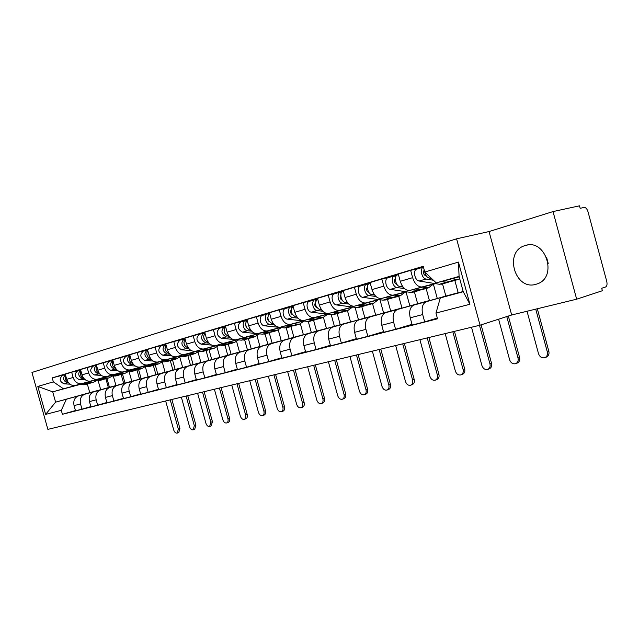 <?xml version="1.0" encoding="UTF-8"?>
<svg xmlns="http://www.w3.org/2000/svg" width="639" height="639" viewBox="0 0 639 639"><rect width="100%" height="100%" fill="white"/><g stroke="black" fill="none" stroke-linecap="round" stroke-linejoin="round"><path stroke-width="0.96" d="M535.778 284.347L537.175 283.908C557.999 277.438 545.858 238.299 525.274 245.512L524.491 245.759C503.748 252.133 515.034 290.713 535.778 284.347M456.589 238.818L31.95 372.457L47.869 429.368L480.049 325.187L511.671 314.987L576.658 299.188L602.369 290.729L601.706 288.261L605.564 286.999C606.986 286.216 607.377 284.307 606.723 281.288L588.016 211.781C587.089 208.905 585.827 207.443 584.222 207.411L580.172 208.298L579.501 205.822L553.023 211.573L489.059 231.55L456.589 238.818L480.049 325.187M576.658 299.188L553.023 211.573M548.222 263.508L546.537 257.182M434.967 283.572L421.988 286.983C417.834 287.015 414.719 283.908 412.634 277.661L410.637 270.353L398.289 274.067L400.262 281.304C402.33 287.478 405.445 290.545 409.607 290.497L435.51 283.66M442.531 283.884L445.846 296.073L414.064 304.995C410.126 306.808 408.84 311.081 410.222 317.815L422.683 314.564C421.293 307.758 422.555 303.445 426.485 301.632L458.179 292.726L454.84 280.417M422.683 314.564L424.679 321.864L437.324 318.054M421.46 267.701L410.637 270.353M410.222 317.815L412.195 325.043L424.679 321.864M406.164 291.743L393.121 295.178C388.959 295.242 385.852 292.231 383.799 286.144L381.85 279.003L370.077 282.542L372.01 289.603C374.047 295.633 377.146 298.605 381.315 298.533L406.676 291.823M412.003 324.348L395.581 329.277L393.632 322.152C392.274 315.506 393.576 311.281 397.53 309.476L429.416 300.53L426.141 288.501M433.402 284.219L437.284 298.477M392.721 276.32L381.85 279.003M414.391 291.815L417.642 303.725L385.692 312.687C381.731 314.484 380.413 318.677 381.755 325.251L383.68 332.304L395.581 329.277M378.679 299.547L365.588 302.998C361.418 303.086 358.327 300.162 356.314 294.22L354.405 287.254L343.175 290.625L345.068 297.526C347.065 303.413 350.156 306.297 354.325 306.201L379.167 299.611M383.504 331.665L367.84 336.346L365.931 329.381C364.621 322.895 365.947 318.749 369.925 316.96L401.939 307.982L398.736 296.224M406.053 291.991L409.847 305.905M365.308 284.547L354.405 287.254M387.506 299.387L390.685 311.033L358.623 320.019C354.645 321.808 353.303 325.914 354.597 332.344L356.49 339.237L367.84 336.346M352.424 307L339.309 310.466C335.14 310.578 332.064 307.734 330.083 301.935L328.214 295.122L317.495 298.349L319.34 305.091C321.305 310.834 324.38 313.645 328.55 313.517L352.896 307.055M356.322 338.638L341.362 343.087L339.501 336.29C338.223 329.94 339.573 325.882 343.566 324.101L375.676 315.107L372.537 303.613M379.981 299.731L383.608 313.014M339.141 292.398L328.214 295.122M361.794 306.64L364.909 318.022L332.767 327.032C328.773 328.805 327.416 332.831 328.678 339.117L330.523 345.851L341.362 343.087M327.32 314.124L314.196 317.599C310.027 317.735 306.968 314.971 305.027 309.3L303.198 302.638L292.942 305.722L294.755 312.319C296.688 317.934 299.739 320.666 303.908 320.522L327.767 314.172M330.371 345.292L316.073 349.533L314.244 342.887C312.998 336.681 314.38 332.695 318.374 330.93L350.539 321.92L347.464 310.674M355.076 307.343L358.487 319.819M314.124 299.907L303.198 302.638M337.176 313.573L340.228 324.716L308.046 333.726C304.052 335.483 302.67 339.437 303.892 345.587L305.706 352.169L316.073 349.533M303.293 320.938L290.178 324.42C286.008 324.58 282.973 321.888 281.056 316.345L279.267 309.835L269.458 312.783L271.232 319.228C273.133 324.724 276.16 327.384 280.321 327.216L303.725 320.986M305.562 351.65L291.879 355.691L290.09 349.19C288.884 343.119 290.274 339.213 294.275 337.456L326.465 328.454L323.454 317.479M331.202 314.588L334.421 326.345M290.194 307.087L279.267 309.835M313.581 320.227L316.577 331.13L284.395 340.14C280.393 341.881 278.995 345.763 280.186 351.777L281.959 358.223L291.879 355.691M280.281 327.472L267.174 330.954C263.02 331.13 260.001 328.51 258.116 323.086L256.359 316.72L246.966 319.54L248.707 325.858C250.576 331.226 253.579 333.822 257.733 333.638L280.689 327.519M281.823 357.728L268.723 361.594L266.974 355.228C265.792 349.285 267.206 345.451 271.2 343.71L303.381 334.716L300.426 323.965M308.286 321.473L311.345 332.599M267.27 313.965L256.359 316.72M290.961 326.601L293.9 337.288L261.726 346.274C257.733 348.007 256.319 351.817 257.485 357.712L259.218 364.014L268.723 361.594M258.212 333.734L245.128 337.216C240.983 337.408 237.988 334.86 236.134 329.548L234.417 323.31L225.399 326.018L227.109 332.2C228.946 337.464 231.941 339.988 236.079 339.788L258.603 333.774M259.091 363.551L246.534 367.249L244.817 361.019C243.667 355.196 245.088 351.426 249.082 349.701L281.232 340.723L278.316 330.139M286.248 327.911L289.187 338.598M245.304 320.554L234.417 323.31M269.243 332.719L272.126 343.191L240 352.169C236.015 353.878 234.585 357.624 235.719 363.391L237.42 369.566L246.534 367.249M237.029 339.748L223.977 343.223C219.856 343.431 216.877 340.946 215.055 335.747L213.37 329.636L204.72 332.24L206.397 338.295C208.202 343.447 211.166 345.907 215.295 345.691L237.404 339.78M237.301 369.134L225.255 372.665L223.57 366.57C222.452 360.867 223.882 357.161 227.867 355.452L259.953 346.49L257.078 336.034M265.025 333.909L267.901 344.373M224.209 326.88L213.37 329.636M248.387 338.63L251.207 348.862L219.153 357.816C215.167 359.517 213.738 363.192 214.84 368.847L216.509 374.893L225.255 372.665M216.685 345.523L203.681 348.99C199.568 349.213 196.612 346.785 194.823 341.697L193.162 335.707L184.863 338.207L186.5 344.141C188.281 349.19 191.229 351.594 195.334 351.362L217.052 345.555M216.397 374.486L204.831 377.873L203.178 371.89C202.084 366.307 203.529 362.664 207.499 360.971L239.505 352.033L236.646 341.673M244.609 339.66L247.437 349.916M203.945 332.959L193.162 335.707M228.323 344.285L231.094 354.318L199.128 363.24C195.159 364.925 193.713 368.543 194.791 374.087L196.429 380.013L204.831 377.873M197.131 351.067L184.168 354.525C180.078 354.773 177.147 352.393 175.382 347.408L173.76 341.546L165.773 343.942L167.386 349.757C169.143 354.701 172.059 357.057 176.148 356.81L197.483 351.099M196.325 379.622L185.206 382.873L183.585 377.01C182.522 371.531 183.968 367.952 187.93 366.275L219.84 357.369L216.996 347.081M224.976 345.196L227.756 355.252M184.543 338.782L173.76 341.546M209.009 349.685L211.741 359.565L179.878 368.455C175.925 370.125 174.471 373.679 175.525 379.119L177.139 384.926L185.206 382.873M178.321 356.41L165.413 359.853C161.34 360.108 158.432 357.792 156.699 352.904L155.101 347.153L147.425 349.461L149.007 355.164C150.732 360.013 153.624 362.305 157.689 362.049L178.656 356.434M177.035 384.558L166.34 387.673L164.75 381.93C163.712 376.555 165.166 373.032 169.111 371.371L200.91 362.505L198.074 352.265M206.07 350.523L208.793 360.388M165.836 344.397L155.101 347.153M190.422 354.909L193.114 364.621L161.363 373.472C157.426 375.125 155.964 378.623 156.994 383.951L158.576 389.654L166.34 387.673M160.213 361.546L147.361 364.981C143.312 365.244 140.428 362.984 138.719 358.191L137.145 352.544L129.757 354.765L131.315 360.364C133.016 365.117 135.883 367.361 139.925 367.098L160.533 361.57M158.48 389.303L148.192 392.298L146.627 386.667C145.612 381.387 147.066 377.929 151.004 376.283L182.674 367.449L179.839 357.241M187.85 355.659L190.534 365.34M151.299 359.438L148.951 359.27C144.15 356.53 143.631 353.423 147.393 349.932L137.145 352.544M172.522 359.981L175.158 369.494L143.543 378.304C139.614 379.941 138.16 383.376 139.158 388.616L140.716 394.207L148.192 392.298M142.761 366.498L129.981 369.925C125.947 370.197 123.087 367.976 121.402 363.279L119.868 357.736L112.744 359.877L114.277 365.372C115.947 370.037 118.798 372.233 122.816 371.954L143.072 366.522M140.628 393.872L130.715 396.755L129.174 391.22C128.183 386.044 129.645 382.641 133.559 381.012L165.094 372.217L162.266 362.025M170.286 360.612L172.921 370.117M129.869 355.164L119.868 357.736M155.253 364.845L157.841 374.182L126.37 382.953C122.464 384.582 121.003 387.961 121.985 393.097L123.511 398.584L130.715 396.755M125.947 371.275L113.223 374.678C109.221 374.965 106.386 372.793 104.724 368.184L103.214 362.744L96.345 364.805L97.855 370.205C99.5 374.781 102.328 376.93 106.322 376.643L126.242 371.291M123.423 398.273L113.87 401.044L112.36 395.613C111.394 390.525 112.855 387.178 116.753 385.565L148.136 376.818L145.317 366.674M153.352 365.42L155.932 374.718M112.847 360.252L103.214 362.744M138.591 369.542L141.139 378.719L109.82 387.442C105.93 389.047 104.469 392.378 105.435 397.418L106.937 402.81L113.87 401.044M109.716 375.876L97.072 379.27C93.086 379.558 90.283 377.441 88.645 372.904L87.16 367.569L80.538 369.558L82.016 374.853C83.637 379.35 86.441 381.451 90.411 381.163L110.012 375.9M106.849 402.514L97.639 405.174L96.154 399.846C95.203 394.854 96.665 391.555 100.539 389.958L131.77 381.259L129.046 371.467M136.978 369.997L139.526 379.167M96.449 365.165L87.16 367.569M122.504 374.071L125.012 383.088L93.861 391.763C89.987 393.36 88.525 396.635 89.468 401.596L90.946 406.883L97.639 405.174M94.061 380.325L81.48 383.696C77.527 383.991 74.739 381.922 73.126 377.465L71.664 372.225L65.274 374.142L66.728 379.35C68.333 383.767 71.105 385.828 75.051 385.525L94.332 380.341M90.866 406.596L81.976 409.168L80.514 403.928C79.579 399.024 81.041 395.781 84.899 394.191L115.963 385.549L113.327 376.091M121.178 374.446L123.678 383.464M80.634 369.901L71.664 372.225M106.969 378.456L109.437 387.314L78.445 395.94C74.603 397.522 73.134 400.741 74.06 405.613L75.506 410.813L81.976 409.168M109.437 387.314L115.963 385.549M125.012 383.088L131.77 381.259M141.139 378.719L148.136 376.818M157.841 374.182L165.094 372.217M175.158 369.494L182.674 367.449M193.114 364.621L200.91 362.505M211.741 359.565L219.84 357.369M231.094 354.318L239.505 352.033M251.207 348.862L259.953 346.49M272.126 343.191L281.232 340.723M293.9 337.288L303.381 334.716M316.577 331.13L326.465 328.454M340.228 324.716L350.539 321.92M364.909 318.022L375.676 315.107M390.685 311.033L401.939 307.982M417.642 303.725L429.416 300.53M445.846 296.073L458.179 292.726M463.187 291.488L440.319 297.918L463.243 291.711L459.09 276.407L436.229 282.901L459.201 276.831M436.229 282.901L424.791 272.046L458.451 262.094L469.905 304.26L435.966 313.07L440.319 297.918M79.396 384.638L52.717 391.843L55.593 402.155L66.384 399.231L61.296 410.326L62.406 414.304L437.523 318.805L435.966 313.07M61.296 410.326L45.633 414.391L37.821 386.451L53.349 381.866L63.469 388.792L52.717 391.843L37.821 386.451M424.791 272.046L423.226 266.303L52.238 377.881L53.349 381.866M489.059 231.55L511.671 314.987M87.327 383.983L89.748 392.658L55.593 402.155L45.633 414.391M78.932 384.614L63.469 388.792M66.384 399.231L100.682 389.686L98.134 380.548M89.748 392.658L100.682 389.686M75.434 410.542L62.406 414.304M65.37 374.47L52.238 377.881M105.898 378.751L108.366 387.609M458.451 262.094L459.09 276.407M469.905 304.26L463.243 291.711M537.327 308.749L548.845 351.338C549.388 354.078 548.581 355.987 546.433 357.065L544.891 357.656C547.048 356.578 547.855 354.661 547.311 351.921L535.738 309.132M527.031 311.249L538.533 353.75C539.811 357.041 541.928 358.343 544.891 357.656M452.508 281.072L449.417 281.424L444.752 280.649M459.784 278.963L456.366 279.459L452.021 278.724M431.557 278.468L429.256 278.085C426.868 277.358 425.342 275.201 424.671 271.591M424.376 270.513L423.889 270.632M426.365 276.008L425.686 275.896C423.393 274.339 422.938 272.462 424.304 270.249M450.16 281.495L447.931 282.366L441.349 281.551M442.412 283.916L439.312 284.267L419.136 281.016C414.655 280.609 412.658 269.762 416.924 269.059L423.449 267.102C419.511 268.332 421.716 278.644 425.997 279.027L433.434 280.249M508.34 316.057L519.571 357.465C520.106 360.156 519.339 362.017 517.27 363.056L515.713 363.647C517.79 362.609 518.556 360.739 518.013 358.04L506.767 316.569M498.604 319.196L509.618 359.797C510.857 363.008 512.885 364.294 515.713 363.647M423.258 289.315L420.15 289.683L415.494 288.964M433.162 284.283L428.561 287.822L422.419 287.127M403.073 287.055L399.942 286.576C395.453 286.2 393.496 275.521 397.777 274.802L398.432 274.61M395.317 279.131L394.79 279.259M396.987 284.483L396.539 284.411C394.183 282.789 393.776 280.928 395.325 278.836M420.989 289.755L418.825 290.561L412.243 289.826M413.633 292.031L410.518 292.398L390.293 289.371C385.804 289.004 383.871 278.412 388.161 277.693L394.447 275.808M404.567 288.652L396.827 287.478C392.338 287.103 390.389 276.455 394.67 275.736L397.546 274.874M395.373 278.284L394.67 275.736M481.087 324.852L491.535 363.327C492.07 365.971 491.343 367.792 489.346 368.791L487.781 369.374C489.778 368.376 490.504 366.546 489.969 363.903L479.49 325.323M471.51 327.248L481.926 365.58C483.124 368.719 485.081 369.981 487.781 369.374M395.357 297.175L392.234 297.558L387.585 296.895M404.99 292.271L400.349 295.769L394.191 295.138M374.662 295.05L371.994 294.667C367.505 294.331 365.604 283.9 369.901 283.165L370.229 283.069M368.991 292.566L368.759 292.534C366.49 291.104 366.043 289.315 367.417 287.167M393.161 297.622L391.052 298.389L384.486 297.718M386.164 299.771L383.041 300.154L362.8 297.335C358.303 297.007 356.426 286.663 360.731 285.921L366.714 284.123M375.996 296.512L369.03 295.53C364.534 295.194 362.648 284.794 366.946 284.059L369.669 283.237M367.529 286.208L366.946 284.059M454.457 331.361L464.681 368.943C465.208 371.539 464.513 373.32 462.596 374.286L461.015 374.869C462.932 373.903 463.626 372.122 463.099 369.518L452.827 331.753M445.175 333.598L455.391 371.131C456.558 374.19 458.427 375.436 461.015 374.869M368.703 304.691L365.572 305.083L360.931 304.468M378.08 299.907L373.408 303.365L367.249 302.79M347.576 302.694L345.332 302.391C340.835 302.095 339.005 291.895 343.303 291.152L343.319 291.144M342.288 300.29L342.24 300.282C340.068 299.028 339.589 297.319 340.787 295.138M366.578 305.138L364.534 305.865L357.976 305.25M359.917 307.167L356.786 307.567L336.545 304.939C332.048 304.651 330.235 294.531 334.54 293.78L340.244 292.063M348.774 304.044L342.496 303.213C337.999 302.918 336.178 292.75 340.483 291.999L343.071 291.216M340.986 293.836L340.483 291.999M428.897 337.52L438.929 374.334C439.448 376.882 438.785 378.623 436.94 379.558L435.351 380.133C437.196 379.199 437.859 377.457 437.34 374.901L427.251 337.919M419.911 339.684L429.935 376.451C431.069 379.446 432.875 380.676 435.351 380.133M343.223 311.872L340.092 312.279L335.459 311.704M352.353 307.199L347.656 310.618L341.498 310.091M321.721 310.003L319.859 309.771C314.931 306.584 314.188 302.95 317.631 298.852L315.195 299.579C310.889 300.346 312.663 310.29 317.152 310.554L322.815 311.249M316.784 307.663C314.795 306.48 314.316 304.851 315.354 302.774M341.162 312.319L339.165 313.014L332.631 312.455M334.82 314.236L331.681 314.652L311.465 312.199C306.968 311.952 305.218 302.055 309.524 301.288L314.963 299.651M315.634 301.177L315.195 299.579M404.359 343.439L414.208 379.502C414.719 382.01 414.088 383.712 412.307 384.614L410.709 385.189C412.49 384.287 413.121 382.585 412.602 380.069L402.714 343.83M395.661 345.531L405.501 381.555C406.604 384.486 408.337 385.7 410.709 385.189M318.837 318.741L315.698 319.157L311.089 318.629M327.735 314.18L323.022 317.567L316.872 317.088M297.015 317L295.498 316.824C290.721 313.949 289.914 310.418 293.085 306.249M292.39 314.7C290.617 313.557 290.162 312.024 291.041 310.099M316.832 319.196L313.102 319.891L308.381 319.348M310.786 321.01L307.655 321.433L287.47 319.149C282.989 318.933 281.28 309.244 285.585 308.469L290.785 306.912M298.014 318.158L292.91 317.575C288.429 317.343 286.711 307.615 291.017 306.84L293.077 306.217M291.4 308.23L291.017 306.84M380.788 349.118L390.453 384.47C390.964 386.938 390.365 388.6 388.648 389.478L387.042 390.046C388.76 389.175 389.359 387.506 388.847 385.037L379.135 349.517M372.361 351.146L382.026 386.467C383.088 389.327 384.766 390.525 387.042 390.046M295.474 325.331L292.335 325.754L287.75 325.259M304.06 321.026L299.427 324.213L293.285 323.781M273.388 323.709L272.19 323.574C267.549 320.97 266.695 317.551 269.61 313.342M269.027 321.417L267.525 319.524L267.765 317.128M293.533 325.778L289.85 326.457L285.154 325.954M287.758 327.503L284.627 327.927L264.49 325.802C260.025 325.61 258.372 316.129 262.669 315.346L267.637 313.853M274.307 324.788L269.706 324.292C265.233 324.093 263.572 314.564 267.869 313.781L269.586 313.27M268.204 315.011L267.869 313.781M358.128 354.581L367.625 389.247C368.128 391.667 367.553 393.304 365.899 394.151L364.294 394.718C365.947 393.872 366.522 392.234 366.011 389.814L356.474 354.98M349.956 356.546L359.445 391.18C360.484 393.991 362.105 395.166 364.294 394.718M273.069 331.641L269.946 332.072L265.377 331.617M281.344 327.583L276.815 330.587L270.68 330.195M250.768 330.139L249.849 330.043C245.352 327.671 244.441 324.372 247.133 320.155M246.63 327.831L245.464 323.885M271.184 332.088L267.557 332.751L262.885 332.28M265.664 333.726L262.541 334.165L257.509 333.67M251.614 331.154L247.477 330.738C243.02 330.563 241.406 321.233 245.688 320.435L247.093 320.019M255.113 333.43L242.477 332.184C237.516 329.077 236.925 325.666 240.703 321.936L245.456 320.506M245.991 321.521L245.688 320.435M336.33 359.837L345.651 393.848C346.154 396.228 345.603 397.825 344.006 398.64L342.4 399.207C343.998 398.393 344.541 396.787 344.046 394.407L334.668 360.236M328.398 361.746L337.719 395.725C338.734 398.472 340.291 399.631 342.4 399.207M251.574 337.704L248.451 338.143L243.906 337.712M259.554 333.87L255.113 336.705L249.002 336.346M229.089 336.314L228.435 336.25C224.065 334.085 223.115 330.898 225.591 326.689M225.152 333.957L224.089 330.387M249.737 338.143L246.159 338.79L241.518 338.351M244.465 339.7L241.35 340.148L236.414 339.692M229.872 337.256L226.15 336.913C221.222 333.87 220.639 330.507 224.417 326.817L225.535 326.489M232.788 339.357L221.358 338.303C216.429 335.283 215.854 331.929 219.632 328.254L224.185 326.888M224.688 327.791L224.417 326.817M315.339 364.893L324.5 398.273C324.995 400.613 324.476 402.179 322.935 402.969L321.321 403.528C322.863 402.738 323.382 401.172 322.887 398.824L313.677 365.292M307.639 366.754L316.8 400.094C317.791 402.786 319.292 403.936 321.321 403.528M230.927 343.518L227.811 343.966L223.299 343.566M238.619 339.892L234.273 342.576L228.187 342.256M208.29 342.24L207.883 342.2C203.633 340.228 202.651 337.152 204.927 332.975M204.52 339.812L203.585 336.657M229.137 343.958L225.615 344.589L221.006 344.181M224.097 345.443L220.982 345.891L216.174 345.475M209.025 343.127L205.686 342.839C200.79 339.876 200.223 336.585 204.001 332.943L204.847 332.695M211.573 345.076L201.085 344.173C196.189 341.234 195.63 337.951 199.408 334.325L203.769 333.015M204.24 333.814L204.001 332.943M295.114 369.773L304.124 402.53C304.611 404.838 304.108 406.372 302.622 407.139L301.009 407.698C302.503 406.931 302.998 405.39 302.511 403.081L293.453 370.173M287.63 371.571L296.64 404.311C297.606 406.947 299.06 408.073 301.009 407.698M211.078 349.11L207.979 349.565L203.49 349.19M218.498 345.675L214.249 348.215L208.186 347.928M188.329 347.935L188.138 347.92C184.016 346.114 182.994 343.143 185.086 339.013M184.687 345.403L183.888 342.72M209.336 349.549L205.862 350.164L201.285 349.781M204.512 350.963L201.413 351.418L196.644 351.027M189.008 348.774L186.029 348.535C181.164 345.651 180.613 342.416 184.391 338.83L184.983 338.654M191.285 350.595L181.604 349.813C176.739 346.953 176.196 343.734 179.974 340.156L184.16 338.902M184.607 339.613L184.391 338.83M275.609 374.47L284.475 406.644C284.954 408.912 284.483 410.414 283.037 411.165L281.432 411.716C282.869 410.973 283.349 409.463 282.861 407.195L273.955 374.869M268.34 376.227L277.198 408.377C278.141 410.957 279.555 412.075 281.432 411.716M191.988 354.493L188.896 354.949L184.439 354.605M199.152 351.234L194.991 353.647L188.96 353.391M169.143 353.415C165.15 351.746 164.111 348.886 166.02 344.828M165.605 350.715L164.974 348.598M190.286 354.925L186.86 355.524L182.315 355.172M185.661 356.274L182.578 356.73L177.85 356.37M169.782 354.206L167.13 354.006C162.298 351.194 161.763 348.023 165.533 344.485L165.892 344.381M171.835 355.915L162.873 355.236C158.049 352.448 157.521 349.285 161.284 345.763L165.301 344.557M165.733 345.196L165.533 344.485M256.798 379.007L265.512 410.613C265.992 412.842 265.536 414.32 264.147 415.046L262.533 415.59C263.931 414.863 264.386 413.385 263.907 411.157L255.145 379.406M249.729 380.708L258.444 412.299C259.362 414.831 260.728 415.933 262.533 415.59M173.608 359.669L170.533 360.132L166.1 359.813M180.517 356.578L176.46 358.87L170.453 358.639M150.692 358.687C146.946 357.033 145.94 354.278 147.689 350.42M147.218 355.723L146.81 354.365M171.955 360.092L168.568 360.684L164.055 360.364M167.522 361.386L164.447 361.85L159.758 361.514M153.176 361.051L144.845 360.46C140.061 357.736 139.542 354.637 143.304 351.154L147.162 349.996M147.569 350.571L147.393 349.932M238.643 383.384L247.213 414.439C247.684 416.636 247.253 418.082 245.903 418.785L244.298 419.336C245.64 418.633 246.079 417.179 245.608 414.975L236.989 383.783M231.757 385.045L240.328 416.085C241.23 418.569 242.548 419.655 244.298 419.336M155.9 364.661L148.44 364.829M162.578 361.714L158.608 363.903L152.633 363.695M132.928 363.751C129.413 362.113 128.455 359.461 130.044 355.803M154.287 365.077L150.948 365.66L146.475 365.356M150.037 366.315L146.978 366.778L142.329 366.474M133.511 364.478L131.442 364.342C126.706 361.706 126.179 358.655 129.877 355.188M135.236 366.003L127.496 365.484C122.744 362.824 122.241 359.781 125.987 356.354L129.693 355.244M221.094 387.609L229.537 418.138C230 420.302 229.585 421.724 228.283 422.411L228.179 422.443M214.392 389.231L222.827 419.735C223.706 422.179 224.992 423.25 226.677 422.946C227.979 422.259 228.395 420.837 227.931 418.673L219.449 388.009M138.831 369.47L131.418 369.661M145.277 366.666L141.403 368.751L135.46 368.575M115.819 368.615C112.528 367.002 111.609 364.462 113.055 360.995M137.257 369.885L133.966 370.452L129.517 370.173M133.176 371.067L125.524 371.251M116.386 369.342L114.573 369.23C109.948 366.786 109.381 363.807 112.863 360.292L109.293 361.362C105.563 364.749 106.05 367.737 110.771 370.332L114.573 369.23M117.983 370.78L110.771 370.332M204.137 391.699L212.444 421.716L211.15 425.941M197.611 393.273L205.918 423.274C206.772 425.67 208.018 426.732 209.648 426.437L210.846 422.243L202.499 392.098M122.368 374.111L115.004 374.326M128.599 371.443L124.805 373.424L118.902 373.272M99.317 373.304C96.249 371.714 95.371 369.278 96.681 366.003M120.827 374.518L117.584 375.077L113.167 374.813M116.905 375.652L109.317 375.852M99.884 374.031L98.31 373.935C93.805 371.674 93.19 368.775 96.465 365.228L93.206 366.187C89.484 369.526 89.963 372.465 94.636 374.997L98.31 373.935M101.369 375.389L94.636 374.997M187.738 395.653L195.917 425.175L194.679 429.32M181.372 397.186L189.551 426.692C190.39 429.049 191.604 430.095 193.178 429.815L194.32 425.694L186.109 396.044M106.473 378.592L99.157 378.823M112.496 376.044L108.79 377.937L102.919 377.809M83.397 377.817C80.546 376.259 79.707 373.927 80.889 370.836M104.972 378.991L101.769 379.542L97.392 379.302M101.202 380.077L93.669 380.301M83.973 378.56L82.623 378.48C78.222 376.379 77.567 373.551 80.658 369.989M85.354 379.854L79.076 379.51C74.436 377.034 73.972 374.142 77.678 370.852L80.65 369.957M171.875 399.479L179.926 428.513L178.736 432.595M165.661 400.972L173.72 430.007C174.543 432.323 175.717 433.346 177.243 433.09L178.337 429.041L170.246 399.87M91.121 382.921L83.853 383.168M96.944 380.485L93.326 382.298L87.495 382.186M68.038 382.17C65.386 380.644 64.587 378.416 65.649 375.492M89.652 383.312L86.489 383.855L82.151 383.632M86.025 384.351L78.557 384.598M68.613 382.929L67.47 382.865C63.181 380.916 62.494 378.152 65.402 374.598M69.907 384.159L64.052 383.863C59.451 381.435 58.996 378.6 62.678 375.349L65.386 374.534M75.514 385.421L81.944 383.592M90.874 381.06L97.535 379.167M106.785 376.539L113.694 374.574M123.287 371.85L130.452 369.813M140.404 366.994L147.833 364.877M158.168 361.946L165.892 359.749M176.628 356.706L184.647 354.421M195.814 351.25L204.16 348.886M215.774 345.587L224.465 343.119M236.558 339.684L245.616 337.112M258.22 333.526L267.661 330.85M280.809 327.112L290.665 324.316M304.396 320.419L314.684 317.495M329.037 313.414L339.796 310.362M354.813 306.097L366.075 302.894M381.803 298.429L393.6 295.082M410.086 290.394L422.467 286.879M89.468 401.596L96.154 399.846M105.435 397.418L112.36 395.613M121.985 393.097L129.174 391.22M139.158 388.616L146.627 386.667M156.994 383.951L164.75 381.93M175.525 379.119L183.585 377.01M194.791 374.087L203.178 371.89M214.84 368.847L223.57 366.57M235.719 363.391L244.817 361.019M257.485 357.712L266.974 355.228M280.186 351.777L290.09 349.19M303.892 345.587L314.244 342.887M328.678 339.117L339.501 336.29M354.597 332.344L365.931 329.381M381.755 325.251L393.632 322.152M74.06 405.613L80.514 403.928M78.445 395.94L84.899 394.191M93.861 391.763L100.539 389.958M82.016 374.853L88.645 372.904M109.82 387.442L116.753 385.565M97.855 370.205L104.724 368.184M126.37 382.953L133.559 381.012M114.277 365.372L121.402 363.279M143.543 378.304L151.004 376.283M131.315 360.364L138.719 358.191M161.363 373.472L169.111 371.371M149.007 355.164L156.699 352.904M179.878 368.455L187.93 366.275M167.386 349.757L175.382 347.408M199.128 363.24L207.499 360.971M186.5 344.141L194.823 341.697M219.153 357.816L227.867 355.452M206.397 338.295L215.055 335.747M240 352.169L249.082 349.701M227.109 332.2L236.134 329.548M261.726 346.274L271.2 343.71M248.707 325.858L258.116 323.086M284.395 340.14L294.275 337.456M271.232 319.228L281.056 316.345M308.046 333.726L318.374 330.93M294.755 312.319L305.027 309.3M332.767 327.032L343.566 324.101M319.34 305.091L330.083 301.935M358.623 320.019L369.925 316.96M345.068 297.526L356.314 294.22M385.692 312.687L397.53 309.476M372.01 289.603L383.799 286.144M414.064 304.995L426.485 301.632M400.262 281.304L412.634 277.661M66.728 379.35L73.126 377.465M547.311 351.921L548.845 351.338M449.417 281.424L456.366 279.459M429.256 278.085L430.71 277.661M439.312 284.267L446.158 282.342M419.136 281.016L425.997 279.027M518.013 358.04L519.571 357.465M420.15 289.683L426.78 287.806M399.942 286.576L402.266 285.905M410.518 292.398L417.043 290.553M390.293 289.371L396.827 287.478M489.969 363.903L491.535 363.327M392.234 297.558L398.56 295.769M371.994 294.667L373.991 294.092M383.041 300.154L389.271 298.397M362.8 297.335L369.03 295.53M463.099 369.518L464.681 368.943M365.572 305.083L371.618 303.373M345.332 302.391L347.017 301.904M356.786 307.567L362.744 305.881M336.545 304.939L342.496 303.213M437.34 374.901L438.929 374.334M340.092 312.279L345.867 310.642M319.859 309.771L321.265 309.364M331.681 314.652L337.376 313.038M311.465 312.199L317.152 310.554M412.602 380.069L414.208 379.502M315.698 319.157L321.233 317.599M295.498 316.824L296.656 316.489M307.655 321.433L313.102 319.891M287.47 319.149L292.91 317.575M388.847 385.037L390.453 384.47M292.335 325.754L297.638 324.261M272.19 323.574L273.109 323.31M284.627 327.927L289.85 326.457M264.49 325.802L269.706 324.292M366.011 389.814L367.625 389.247M269.946 332.072L275.026 330.643M249.849 330.043L250.552 329.844M262.541 334.165L267.557 332.751M242.477 332.184L247.477 330.738M344.046 394.407L345.651 393.848M248.451 338.143L253.332 336.761M228.435 336.25L228.938 336.106M241.35 340.148L246.159 338.79M221.358 338.303L226.15 336.913M322.887 398.824L324.5 398.273M227.811 343.966L232.5 342.64M220.982 345.891L225.615 344.589M201.085 344.173L205.686 342.839M302.511 403.081L304.124 402.53M207.979 349.565L212.483 348.295M201.413 351.418L205.862 350.164M181.604 349.813L186.029 348.535M282.861 407.195L284.475 406.644M188.896 354.949L193.234 353.726M182.578 356.73L186.86 355.524M162.873 355.236L167.13 354.006M263.907 411.157L265.512 410.613M170.533 360.132L174.711 358.95M164.447 361.85L168.568 360.684M144.845 360.46L148.951 359.27M245.608 414.975L247.213 414.439M152.841 365.125L156.867 363.99M146.978 366.778L150.948 365.66M127.496 365.484L131.442 364.342M227.931 418.673L229.537 418.138M135.787 369.941L139.669 368.847M130.132 371.539L133.966 370.452M210.846 422.243L212.444 421.716M119.341 374.582L123.079 373.527M113.878 376.123L117.584 375.077M194.32 425.694L195.917 425.175M103.462 379.063L107.072 378.04M98.19 380.548L101.769 379.542M79.076 379.51L82.623 378.48M178.337 429.041L179.926 428.513M88.126 383.392L91.625 382.402M83.038 384.83L86.489 383.855M64.052 383.863L67.47 382.865M75.051 385.525L81.48 383.696M409.607 290.497L421.988 286.983M381.315 298.533L393.121 295.178M354.325 306.201L365.588 302.998M328.55 313.517L339.309 310.466M303.908 320.522L314.196 317.599M280.321 327.216L290.178 324.42M257.733 333.638L267.174 330.954M236.079 339.788L245.128 337.216M215.295 345.691L223.977 343.223M195.334 351.362L203.681 348.99M176.148 356.81L184.168 354.525M157.689 362.049L165.413 359.853M139.925 367.098L147.361 364.981M122.816 371.954L129.981 369.925M106.322 376.643L113.223 374.678M90.411 381.163L97.072 379.27M524.491 245.759L527.311 245.064M451.182 281.448L458.139 279.483M441.086 284.291L447.931 282.366M421.932 289.691L428.561 287.822M412.299 292.406L418.825 290.561M394.023 297.558L400.349 295.769M384.83 300.146L391.052 298.389M367.361 305.067L373.408 303.365M358.575 307.543L364.534 305.865M341.881 312.247L347.656 310.618M333.47 314.62L339.165 313.014M317.487 319.125L323.022 317.567M309.436 321.393L314.891 319.851M294.124 325.706L299.427 324.213M286.408 327.879L291.64 326.409M271.727 332.024L276.815 330.587M264.322 334.109L269.338 332.695M250.232 338.079L255.113 336.705M243.124 340.084L247.94 338.726M229.585 343.894L234.273 342.576M222.755 345.819L227.388 344.517M209.744 349.485L214.249 348.215M203.178 351.338L207.627 350.084M190.654 354.869L194.991 353.647M184.336 356.65L188.617 355.444M172.282 360.045L176.46 358.87M166.196 361.762L170.317 360.596M154.582 365.037L158.608 363.903M148.711 366.69L152.689 365.564M228.283 422.411L226.677 422.946M137.521 369.845L141.403 368.751M131.858 371.435L135.7 370.356M211.245 425.901L209.648 426.437M121.059 374.478L124.805 373.424M115.603 376.02L119.301 374.973M194.775 429.288L193.178 429.815M105.171 378.959L108.79 377.937M99.9 380.445L103.478 379.438M178.832 432.563L177.243 433.09M89.827 383.28L93.326 382.298M84.739 384.718L88.19 383.743"/></g></svg>
